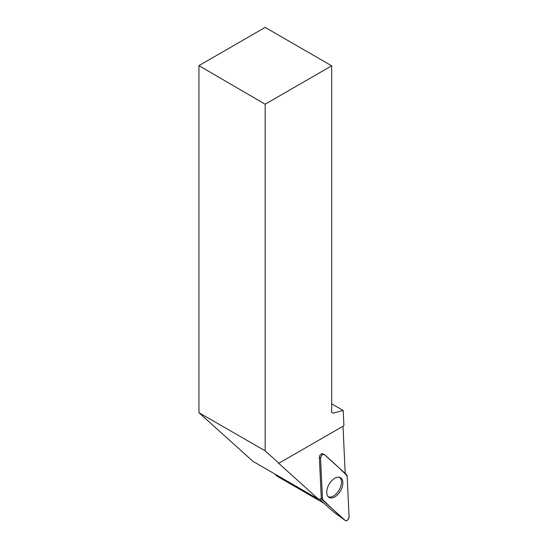 <?xml version="1.0" encoding="UTF-8"?>
<svg xmlns="http://www.w3.org/2000/svg" width="548" height="548" viewBox="0 0 548 548"><rect width="100%" height="100%" fill="white"/><g stroke="black" fill="none" stroke-linecap="round" stroke-linejoin="round"><path stroke-width="0.82" d="M333.739 512.079A1.404 0.808 -60 0 1 333.698 512.051A1.404 0.808 -60 0 1 333.657 512.017L319.279 499.07M320.559 458.334L322.464 499.235A2.952 1.706 120 0 0 322.902 500.338L345.329 520.532A2.952 1.706 120 0 0 345.404 520.6A2.952 1.706 120 0 0 347.761 519.874A2.952 1.706 120 0 0 349.062 516.771L347.151 475.87A2.952 1.706 120 0 0 346.713 474.767L324.293 454.573A2.952 1.706 120 0 0 324.026 454.402A2.952 1.706 120 0 0 321.738 455.361A2.952 1.706 120 0 0 320.559 458.334L319.381 457.518M337.637 494.659A11.433 6.603 120 0 0 340.233 477.5A11.433 6.603 120 0 0 331.978 480.445A11.433 6.603 120 0 0 328.821 497.276A11.433 6.603 120 0 0 337.637 494.659M331.684 65.801L265.164 104.202L198.938 65.637L265.164 27.4L331.684 65.801L331.684 412.432L332.999 413.192L343.199 410.459L343.911 425.707L278.918 463.231L278.274 462.95L318.518 499.214A30.147 17.406 -60 0 1 321.313 498.879L319.347 456.881C320.005 454.765 321.08 453.689 322.56 453.641L322.799 453.854M265.164 104.202L265.164 450.833L278.918 463.231M339.39 477.219A11.255 6.494 -60 0 1 340.794 486.309A11.255 6.494 -60 0 1 333.52 495.995A11.255 6.494 -60 0 1 328.149 496.687M345.096 473.308A30.147 17.406 -60 0 1 345.185 472.999L343 426.234M343.199 410.459L331.684 403.814M318.518 499.214L252.964 461.368L198.938 412.692L265.164 450.833M274.637 473.883L277.521 476.472L323.964 503.29M198.938 65.637L198.938 412.692M347.151 475.87C339.822 468.437 332.198 461.341 324.293 454.573C322.375 454.148 321.135 455.402 320.559 458.34L322.464 499.235C329.8 506.667 337.417 513.764 345.322 520.532C347.24 520.956 348.487 519.703 349.062 516.764L347.151 475.87M321.286 498.42L322.464 499.235M333.657 512.017L345.329 520.532M322.902 500.338L320.923 498.892M322.258 453.614L324.026 454.402M333.698 512.051L345.404 520.6"/></g></svg>
